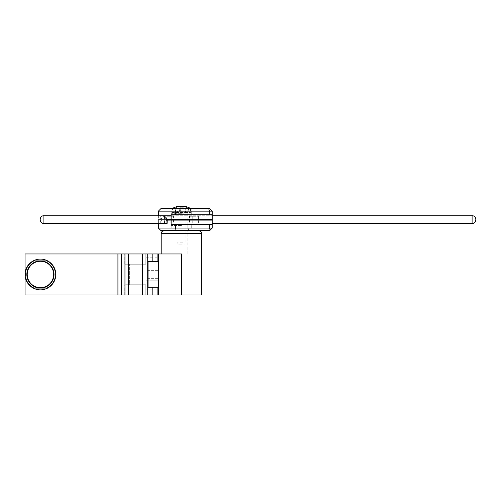 <?xml version="1.0" encoding="UTF-8"?>
<svg xmlns="http://www.w3.org/2000/svg" width="501" height="501" viewBox="0 0 501 501"><rect width="100%" height="100%" fill="white"/><g stroke="black" fill="none" stroke-linecap="round" stroke-linejoin="round"><path stroke-width="0.38" stroke-dasharray="2.5 1.88" d="M145.816 253.963L124.787 253.963L145.816 253.963L124.787 253.963L145.816 253.963L145.816 264.221L124.787 264.221L145.816 264.221L124.787 264.221L124.787 253.963L124.787 264.221L145.816 264.221L145.816 253.963M152.179 287.298L157.101 287.298L148.052 287.298L152.179 287.298L152.179 294.989L158.379 294.989L158.379 253.963L152.179 253.963L152.179 261.66L157.101 261.66L152.179 261.66M124.956 253.963L124.956 294.989L121.549 294.989L121.549 253.963L152.179 253.963M121.549 253.963L117.923 253.963L117.923 294.989L25.05 294.989L25.05 253.963L117.923 253.963M158.379 289.891L158.379 257.815L158.379 289.891L146.073 289.891L146.073 291.144L146.073 289.891L158.379 289.891M158.379 274.479L158.379 270.634L158.379 274.479M158.379 261.66L148.052 261.66L148.052 287.298L158.379 287.298M152.179 294.989L128.582 294.989L128.582 253.963M140.944 264.221L129.659 264.221L140.944 264.221L129.659 264.221L140.944 264.221L140.944 284.737L129.659 284.737L140.944 284.737L129.659 284.737L129.659 264.221L129.659 284.737L140.944 284.737L140.944 264.221M145.816 294.989L124.787 294.989L145.816 294.989L124.787 294.989L145.816 294.989L145.816 284.737L145.816 294.989M117.923 294.989L121.549 294.989M124.956 294.989L128.582 294.989M146.073 280.823L146.073 289.891L146.073 280.823L158.379 280.823L146.073 280.823L146.073 268.135L158.379 268.135L146.073 268.135L146.073 259.067L158.379 259.067L146.073 259.067L146.073 257.815L146.073 280.823M148.121 274.479L148.121 270.634L148.121 274.479M145.816 284.737L124.787 284.737L145.816 284.737M124.787 294.989L124.787 284.737L124.787 294.989M40.437 289.86A15.387 15.387 0 0 0 53.757 266.789A15.387 15.387 0 0 0 27.11 266.789A15.387 15.387 0 0 0 40.437 289.86M33.223 288.069A15.387 15.387 0 0 1 33.223 260.889A15.387 15.387 0 0 0 33.223 288.069A15.387 15.387 0 0 1 33.223 260.889A15.387 15.387 0 0 0 33.223 288.069A15.387 15.387 0 0 1 33.223 260.889A15.387 15.387 0 0 0 33.223 288.069A15.387 15.387 0 0 1 33.223 260.889A15.387 15.387 0 0 0 33.223 288.069A15.387 15.387 0 0 1 33.223 260.889A15.387 15.387 0 0 0 33.223 288.069A15.387 15.387 0 0 1 33.223 260.889L40.437 260.889A13.59 13.59 0 0 1 54.02 274.479A13.59 13.59 0 0 1 40.437 288.069A13.59 13.59 0 0 1 28.663 267.684A13.59 13.59 0 0 1 52.204 267.684A13.59 13.59 0 0 1 40.437 288.069A13.59 13.59 0 0 1 26.847 274.479A13.59 13.59 0 0 1 40.437 260.889L47.645 260.889A15.387 15.387 0 0 1 47.645 288.069L33.223 288.069A15.387 15.387 0 0 1 33.223 260.889L34.394 260.889A14.873 14.873 0 0 0 34.394 288.069L33.223 288.069A15.387 15.387 0 0 1 33.223 260.889L34.394 260.889A14.873 14.873 0 0 0 34.394 288.069L33.223 288.069A15.387 15.387 0 0 1 33.223 260.889L34.394 260.889A14.873 14.873 0 0 0 34.394 288.069A14.873 14.873 0 0 1 34.394 260.889A14.873 14.873 0 0 0 34.394 288.069A14.873 14.873 0 0 1 34.394 260.889M47.645 260.889A15.387 15.387 0 0 1 47.645 288.069L46.474 288.069L47.645 288.069A15.387 15.387 0 0 0 47.645 260.889L46.474 260.889L47.645 260.889A15.387 15.387 0 0 1 47.645 288.069A15.387 15.387 0 0 0 47.645 260.889A15.387 15.387 0 0 1 47.645 288.069A15.387 15.387 0 0 0 47.645 260.889A15.387 15.387 0 0 1 47.645 288.069A15.387 15.387 0 0 0 47.645 260.889A15.387 15.387 0 0 1 47.645 288.069A15.387 15.387 0 0 0 47.645 260.889A15.387 15.387 0 0 1 47.645 288.069A15.387 15.387 0 0 0 47.645 260.889A15.387 15.387 0 0 1 47.645 288.069M40.437 288.069A13.59 13.59 0 0 1 26.847 274.479A13.59 13.59 0 0 1 40.437 260.889A13.59 13.59 0 0 1 54.02 274.479A13.59 13.59 0 0 1 40.437 288.069M46.474 260.889A14.873 14.873 0 0 1 46.474 288.069A14.873 14.873 0 0 0 46.474 260.889A14.873 14.873 0 0 1 46.474 288.069A14.873 14.873 0 0 0 46.474 260.889A14.873 14.873 0 0 1 46.474 288.069A14.873 14.873 0 0 0 46.474 260.889M40.437 287.68A13.208 13.208 0 0 1 28.995 267.878A13.208 13.208 0 0 1 51.872 267.878A13.208 13.208 0 0 1 40.437 287.68M182.671 213.201L176.966 213.201L182.671 213.201M179.233 213.201L183.673 213.201L179.233 213.201M173.252 213.201L172.482 212.43L190.43 212.43L172.482 212.43L172.482 208.779L190.43 208.779L172.482 208.779L172.883 208.103L183.773 208.103M185.959 206.675L186.591 206.675L185.458 212.173L185.959 206.675L182.984 206.074M179.915 206.011L178.982 206.675L181.456 206.468M182.896 206.637L181.995 212.173L185.696 212.173M185.458 212.173L181.995 212.173M183.93 206.675L183.034 212.173M181.757 212.173L182.264 206.644M181.694 206.675L182.195 212.173M180.717 212.173L181.218 206.675M180.592 206.011L181.149 212.173M179.872 212.173L178.982 206.675M176.947 206.675L177.448 212.173M180.911 212.173L179.922 206.074M176.321 206.675L177.21 212.173M182.671 242.828L176.966 242.828L182.671 242.828M182.314 244.131L178.268 244.131L182.314 244.131M181.456 230.635L171.198 230.635L181.456 230.635M160.94 230.635L209.656 230.635L212.224 228.068L212.224 219.094L212.224 223.452L212.224 219.094L171.135 219.094L171.135 224.479L209.656 224.479L209.656 228.068L208.598 230.635M181.456 225.506L171.198 225.506L181.456 225.506M188.32 230.635L187.988 228.068L212.224 228.068M158.379 228.068L187.988 228.068L187.988 224.479M160.721 223.452L160.721 219.607L158.379 219.607L160.783 219.607L163.188 223.452L167.271 219.607L167.271 219.094L171.135 219.094M181.456 219.607L175.043 219.607L181.456 219.607M171.135 224.479L212.224 224.479L171.135 224.479M209.656 224.479L212.224 224.479M167.109 223.452L163.188 223.452M196.185 219.607L189.785 219.607L198.377 219.607L196.185 219.607L196.185 222.945L189.785 222.945L198.377 222.945L196.185 222.945L196.185 219.607L189.434 219.607L189.785 219.607L189.785 222.945L189.434 222.945L189.434 219.607L192.735 219.607L189.434 219.607L189.434 222.945L189.785 222.945L189.785 219.607L198.377 219.607L196.185 219.607L196.185 216.275L189.785 216.275L198.377 216.275L196.185 216.275L196.185 219.607M166.727 219.607L173.121 219.607L164.535 219.607L166.727 219.607L166.727 222.945L173.121 222.945L164.535 222.945L166.727 222.945L166.727 219.607L173.478 219.607L173.121 219.607L173.121 222.945L173.478 222.945L173.478 219.607L170.171 219.607L173.478 219.607L173.478 222.945L173.121 222.945L173.121 219.607L164.535 219.607L166.727 219.607L166.727 216.275L173.121 216.275L164.535 216.275L166.727 216.275L166.727 219.607M171.135 220.121L212.224 220.121L212.224 211.146L209.656 208.585L208.598 208.585L209.656 211.146L209.656 214.735L171.135 214.735L171.135 220.121L167.271 220.121L167.271 219.607L212.224 219.607L158.379 219.607L212.224 219.607L167.109 219.607L167.109 215.762L160.721 215.762L160.721 219.607L212.224 219.607L212.224 215.762L212.224 220.121L212.224 219.607L166.952 219.607M167.271 219.094L212.224 219.094L167.271 219.094M189.434 222.945L192.735 222.945L189.434 222.945M173.478 222.945L170.171 222.945L173.478 222.945M181.456 208.585L171.198 208.585L181.456 208.585M208.598 208.585L160.94 208.585M181.456 213.714L171.198 213.714L181.456 213.714M212.224 211.146L187.988 211.146L188.32 208.585M187.988 214.735L187.988 211.146L158.379 211.146M167.271 219.607L212.224 219.607L160.783 219.607L163.188 215.762L212.224 215.762L167.109 215.762M212.224 214.735L209.656 214.735M160.721 215.762L171.135 215.762M189.434 219.607L192.735 219.607L189.434 219.607L189.434 216.275L189.434 219.607M173.478 219.607L170.171 219.607L173.478 219.607L173.478 216.275L173.478 219.607M167.271 220.121L212.224 220.121L167.271 220.121M189.785 219.607L189.785 216.275L189.434 216.275L189.785 216.275L189.785 219.607M189.434 216.275L192.735 216.275L189.434 216.275M173.121 219.607L173.121 216.275L173.478 216.275L173.121 216.275L173.121 219.607M173.478 216.275L170.171 216.275L173.478 216.275M201.709 294.989L181.456 294.989L181.456 253.963L158.379 253.963L158.379 294.989L158.379 253.963M181.456 294.989L158.379 294.989M163.764 230.892L199.147 230.892M181.456 230.892L175.043 230.892L181.456 230.892M157.101 261.66L157.101 253.963M147.269 294.989L147.269 253.963M142.347 294.989L142.347 253.963M157.101 287.298L157.101 294.989M176.145 230.635L175.482 228.068L175.482 224.479M43.913 223.452L43.913 215.762M472.105 215.762L472.105 223.452M176.145 208.585L175.482 211.146L175.482 214.735M161.197 233.453L201.709 233.453M146.073 291.144L158.379 291.144M146.073 257.815L158.379 257.815M158.379 270.634L148.121 270.634L158.379 270.634M158.379 278.324L148.121 278.324L158.379 278.324M190.029 208.103L190.43 208.779L190.43 212.43L189.66 213.201M176.966 213.201L176.966 230.635M176.966 230.892L176.966 242.828L178.268 244.131M185.94 213.201L185.94 230.635M185.94 230.892L185.94 242.828L184.637 244.131M171.198 225.506L171.198 230.635M191.708 225.506L191.708 230.635M158.379 215.762L158.379 223.452M175.043 213.714L175.043 225.506M187.862 213.714L187.862 225.506M198.377 216.275L198.377 222.945M192.735 216.275L192.735 222.945M164.535 216.275L164.535 222.945M170.171 216.275L170.171 222.945M191.708 213.714L191.708 208.585M171.198 213.714L171.198 208.585M187.862 253.963L187.862 230.892M175.043 253.963L175.043 230.892"/><path stroke-width="0.75" d="M158.379 261.66L158.379 287.298L148.052 287.298L148.052 261.66L158.379 261.66L158.379 253.963L121.549 253.963L121.549 294.989L124.956 294.989L124.956 253.963M117.923 253.963L25.05 253.963L25.05 294.989L117.923 294.989L117.923 253.963L121.549 253.963M128.582 253.963L128.582 294.989L152.179 294.989L152.179 287.298M158.379 287.298L158.379 294.989L152.179 294.989M128.582 294.989L124.956 294.989M121.549 294.989L117.923 294.989M40.437 289.86A15.387 15.387 0 0 1 33.223 288.069L47.645 288.069A15.387 15.387 0 0 1 40.437 289.86M34.394 260.889L33.223 260.889A15.387 15.387 0 0 1 47.645 260.889L33.223 260.889A15.387 15.387 0 0 0 33.223 288.069L34.394 288.069L33.223 288.069M47.645 288.069A15.387 15.387 0 0 0 47.645 260.889M40.437 288.069A13.59 13.59 0 0 1 28.663 267.684A13.59 13.59 0 0 1 52.204 267.684A13.59 13.59 0 0 1 40.437 288.069M40.437 287.68A13.208 13.208 0 0 1 28.995 267.878A13.208 13.208 0 0 1 51.872 267.878A13.208 13.208 0 0 1 40.437 287.68M190.43 208.779L190.029 208.103L179.133 208.103M186.591 206.675L182.997 206.011L183.93 206.675L181.694 206.675L180.592 206.011L176.321 206.675L179.922 206.074M181.218 206.675L182.984 206.074M182.997 206.011L182.896 206.637M182.264 206.644L182.32 206.011M188.32 230.635L209.656 230.635L212.224 228.068L187.988 228.068L188.32 230.635L160.94 230.635L158.379 228.068L175.482 228.068L175.482 224.479L171.135 224.479L171.135 219.094L167.271 219.094L167.109 223.452L43.913 223.452L43.913 215.762L171.135 215.762M208.598 230.635L209.656 228.068L209.656 224.479L187.988 224.479L187.988 228.068L175.482 228.068L176.145 230.635M171.135 219.094L212.224 219.094L212.224 228.068M187.988 224.479L175.482 224.479M212.224 224.479L209.656 224.479M158.379 215.762L158.379 211.146L160.94 208.585L209.656 208.585L212.224 211.146L212.224 220.121L171.135 220.121L171.135 214.735L209.656 214.735L209.656 211.146L208.598 208.585M188.32 208.585L187.988 211.146L212.224 211.146M158.379 211.146L187.988 211.146L187.988 214.735M163.188 215.762L167.271 219.607L167.271 220.121L171.135 220.121M209.656 214.735L212.224 214.735M166.952 219.607L167.271 219.607M158.379 294.989L201.709 294.989L201.709 233.453L161.197 233.453C161.353 231.9 162.211 231.042 163.764 230.892L199.147 230.892C200.701 231.042 201.552 231.9 201.709 233.453M158.379 253.963L181.456 253.963L181.456 294.989M142.347 294.989L142.347 253.963M147.269 294.989L147.269 253.963M152.179 261.66L152.179 253.963M157.101 253.963L157.101 261.66M157.101 287.298L157.101 294.989M212.224 223.452L472.105 223.452L472.105 215.762L212.224 215.762M176.145 208.585L175.482 211.146L175.482 214.735M177.06 206.468L172.883 208.103L172.482 208.779M190.029 208.103L185.846 206.468M158.379 223.452L158.379 228.068M43.913 215.762C38.972 215.474 38.972 223.747 43.913 223.452M472.105 223.452C477.046 223.747 477.046 215.474 472.105 215.762M161.197 253.963L161.197 233.453"/></g></svg>
